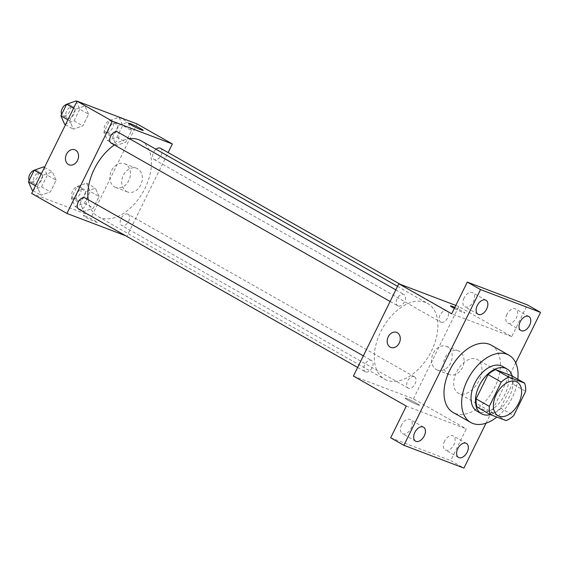 <?xml version="1.0" encoding="UTF-8"?>
<svg xmlns="http://www.w3.org/2000/svg" width="569" height="569" viewBox="0 0 569 569"><rect width="100%" height="100%" fill="white"/><g stroke="black" fill="none" stroke-linecap="round" stroke-linejoin="round"><path stroke-width="0.43" stroke-dasharray="2.85 2.13" d="M459.304 393.641A19.339 11.949 -60.4 0 1 458.273 393.158A19.339 11.949 -60.4 0 1 457.426 370.44A19.339 11.949 -60.4 0 1 477.363 359.523A19.339 11.949 -60.4 0 1 478.657 381.429A19.339 11.949 -60.4 0 1 459.304 393.641M477.142 407.098L492.932 413.087L506.154 420.598M511.382 375.604A24.958 15.427 -60.4 0 1 512.427 383.84L525.649 391.344M492.932 413.087A24.958 15.427 -60.4 0 0 500.478 408.115L512.427 383.84M490.45 414.63A25.783 15.932 119.6 0 0 512.292 376.116M502.583 366.422A25.783 15.932 -60.4 0 1 504.305 395.633A25.783 15.932 -60.4 0 1 478.501 411.913A25.783 15.932 -60.4 0 1 477.128 411.273M500.478 408.115L513.7 415.619M517.826 379.26A38.678 23.905 -60.4 0 1 496.872 417.07M491.317 345.205A38.678 23.905 -60.4 0 1 493.899 389.025A38.678 23.905 -60.4 0 1 455.2 413.443A38.678 23.905 -60.4 0 1 453.13 412.475M486.011 423.208L515.713 362.844M401.636 424.851A8.058 4.979 119.6 0 0 402.347 433.642A8.058 4.979 119.6 0 0 411.017 428.414A8.058 4.979 119.6 0 0 410.306 419.623A8.058 4.979 119.6 0 0 401.636 424.851M444.553 441.146A8.058 4.979 119.6 0 0 445.264 449.93A8.058 4.979 119.6 0 0 453.934 444.709A8.058 4.979 119.6 0 0 453.223 435.918A8.058 4.979 119.6 0 0 444.553 441.146M406.287 406.081L466.31 428.87L450.705 460.591L463.927 468.095M390.675 437.803L450.705 460.591M353.399 376.059L413.421 398.848L466.31 428.87M413.421 398.848L458.834 306.57L511.716 336.592L527.328 304.87M448.18 374.061A12.674 9.922 -69.2 0 0 449.261 374.566A12.674 9.922 -69.2 0 0 463.031 366.237A12.674 9.922 -69.2 0 0 458.258 350.867A12.674 9.922 -69.2 0 0 444.773 358.491A12.674 9.922 -69.2 0 0 448.18 374.061M506.993 314.259A8.058 4.979 119.6 0 0 507.704 323.043A8.058 4.979 119.6 0 0 516.368 317.822A8.058 4.979 119.6 0 0 515.656 309.031A8.058 4.979 119.6 0 0 506.993 314.259M464.076 297.964A8.058 4.979 119.6 0 0 464.788 306.755A8.058 4.979 119.6 0 0 473.451 301.527A8.058 4.979 119.6 0 0 472.739 292.736A8.058 4.979 119.6 0 0 464.076 297.964M511.716 336.592L451.694 313.803M386.934 380.305A43.578 26.928 -60.4 0 1 384.608 379.21A43.578 26.928 -60.4 0 1 382.695 328.021A43.578 26.928 -60.4 0 1 427.625 303.419A43.578 26.928 -60.4 0 1 430.534 352.787A43.578 26.928 -60.4 0 1 386.934 380.305M458.834 306.57L455.819 305.425M440.968 322.239A6.444 3.983 -60.4 0 1 440.626 322.075A6.444 3.983 -60.4 0 1 440.342 314.508A6.444 3.983 -60.4 0 1 446.992 310.866A6.444 3.983 -60.4 0 1 447.419 318.171A6.444 3.983 -60.4 0 1 440.968 322.239M365.59 371.927A6.444 3.983 -60.4 0 1 365.241 371.763A6.444 3.983 -60.4 0 1 364.964 364.196A6.444 3.983 -60.4 0 1 371.607 360.554A6.444 3.983 -60.4 0 1 372.034 367.859A6.444 3.983 -60.4 0 1 365.59 371.927M398.051 305.944A6.444 3.983 -60.4 0 1 397.71 305.788A6.444 3.983 -60.4 0 1 397.425 298.213A6.444 3.983 -60.4 0 1 404.075 294.571A6.444 3.983 -60.4 0 1 404.502 301.876A6.444 3.983 -60.4 0 1 398.051 305.944M414.182 376.685A6.444 3.983 119.6 0 0 407.731 380.753A6.444 3.983 119.6 0 0 408.158 388.058A6.444 3.983 119.6 0 0 414.808 384.416A6.444 3.983 119.6 0 0 414.524 376.849A6.444 3.983 119.6 0 0 414.182 376.685M454.83 307.431A8.058 0.605 -153.8 0 1 464.937 313.014A8.058 0.605 -153.8 0 1 463.216 312.58A8.058 0.605 -153.8 0 1 454.346 308.412M406.785 398.606A8.058 0.605 26.2 0 0 405.064 398.179A8.058 0.605 26.2 0 0 412.027 402.276A8.058 0.605 26.2 0 0 419.524 405.292A8.058 0.605 26.2 0 0 414.922 402.39A8.058 0.605 26.2 0 0 406.785 398.606A8.058 0.605 26.2 0 0 405.071 398.172A8.058 0.605 26.2 0 0 412.034 402.269A8.058 0.605 26.2 0 0 419.531 405.292A8.058 0.605 26.2 0 0 414.922 402.39A8.058 0.605 26.2 0 0 406.792 398.606M454.823 307.438A8.058 0.605 -153.8 0 1 464.93 313.014A8.058 0.605 -153.8 0 1 463.209 312.587A8.058 0.605 -153.8 0 1 455.079 308.803A8.058 0.605 -153.8 0 1 450.47 305.902L450.477 305.894M436.323 369.558A12.674 9.922 -69.2 0 0 437.405 370.063A12.674 9.922 -69.2 0 0 451.174 361.735A12.674 9.922 -69.2 0 0 446.402 346.365A12.674 9.922 -69.2 0 0 432.917 353.989A12.674 9.922 -69.2 0 0 436.323 369.558M396.6 332.396L396.593 332.396A8.058 6.309 110.8 0 1 396.6 332.396A8.058 6.309 110.8 0 1 399.63 342.168A8.058 6.309 110.8 0 1 390.875 347.46L390.875 347.46M141.155 140.813A43.578 26.928 -60.4 0 1 144.064 190.188A43.578 26.928 -60.4 0 1 100.464 217.699A43.578 26.928 -60.4 0 1 98.138 216.611A43.578 26.928 -60.4 0 1 88.174 199.676M114.362 144.953A43.578 26.928 -60.4 0 1 129.49 138.715M127.712 214.079A6.444 3.983 119.6 0 0 121.261 218.155A6.444 3.983 119.6 0 0 121.688 225.452A6.444 3.983 119.6 0 0 128.338 221.818A6.444 3.983 119.6 0 0 128.053 214.243A6.444 3.983 119.6 0 0 127.712 214.079M117.605 131.965A6.444 3.983 -60.4 0 1 118.032 139.27A6.444 3.983 -60.4 0 1 111.581 143.345A6.444 3.983 -60.4 0 1 111.24 143.182M85.137 197.948A6.444 3.983 -60.4 0 1 85.563 205.253A6.444 3.983 -60.4 0 1 79.119 209.321A6.444 3.983 -60.4 0 1 78.771 209.164M160.522 148.26A6.444 3.983 -60.4 0 1 160.949 155.565A6.444 3.983 -60.4 0 1 154.498 159.633A6.444 3.983 -60.4 0 1 154.156 159.476A6.444 3.983 -60.4 0 1 152.762 154.896A6.444 3.983 -60.4 0 1 156.041 149.263M125.557 235.715L126.951 236.249L168.125 152.577M131.51 130.521L127.819 122.2L118.38 125.536L112.648 137.193L116.346 145.508L125.777 142.172L131.51 130.521L127.819 122.2L118.38 125.536L112.648 137.193L116.346 145.508L125.777 142.172L131.51 130.521L122.698 125.514L118.999 117.2L109.568 120.536L103.835 132.186L107.534 140.507L116.965 137.172L122.698 125.514M56.132 180.209L52.433 171.888L43.002 175.224L37.262 186.874L40.961 195.195L50.392 191.86L56.132 180.209L52.433 171.888L43.002 175.224L37.262 186.874L40.961 195.195L50.392 191.86L56.132 180.209L47.312 175.202L43.614 166.888M31.672 193.446L91.694 216.234L137.108 123.95M88.593 114.227L84.902 105.905L75.464 109.241L69.731 120.898L73.429 129.213L82.861 125.884L88.593 114.227L84.902 105.905L75.464 109.241L69.731 120.898L73.429 129.213L82.861 125.884L88.593 114.227L79.781 109.227L76.082 100.905M99.049 196.504L95.35 188.183L85.919 191.518L80.179 203.169L83.878 211.49L93.309 208.154L99.049 196.504L95.35 188.183L85.919 191.518L80.179 203.169L83.878 211.49L93.309 208.154L99.049 196.504L90.229 191.497L86.538 183.175L77.1 186.511L71.367 198.168L75.065 206.49L84.496 203.154L90.229 191.497M91.694 216.234L126.951 236.249M126.446 191.44A12.674 9.922 -69.2 0 0 127.527 191.952A12.674 9.922 -69.2 0 0 141.304 183.623A12.674 9.922 -69.2 0 0 136.532 168.246A12.674 9.922 -69.2 0 0 123.046 175.871A12.674 9.922 -69.2 0 0 126.446 191.44M85.058 215.992A8.058 0.605 26.2 0 0 83.337 215.559A8.058 0.605 26.2 0 0 90.3 219.662A8.058 0.605 26.2 0 0 97.797 222.678A8.058 0.605 26.2 0 0 93.188 219.776A8.058 0.605 26.2 0 0 85.058 215.992M85.058 215.985A8.058 0.605 26.2 0 0 83.344 215.559A8.058 0.605 26.2 0 0 90.307 219.655A8.058 0.605 26.2 0 0 97.797 222.671A8.058 0.605 26.2 0 0 93.195 219.769A8.058 0.605 26.2 0 0 85.058 215.985M143.203 130.401L143.203 130.401A8.058 0.605 -153.8 0 1 141.482 129.967A8.058 0.605 -153.8 0 1 133.352 126.183A8.058 0.605 -153.8 0 1 128.743 123.288A8.058 0.605 -153.8 0 1 128.743 123.281L128.743 123.281M114.597 186.938A12.674 9.922 -69.2 0 0 115.678 187.45A12.674 9.922 -69.2 0 0 129.448 179.121A12.674 9.922 -69.2 0 0 124.675 163.751A12.674 9.922 -69.2 0 0 111.19 171.369A12.674 9.922 -69.2 0 0 114.597 186.938M74.866 149.782L74.866 149.775A8.058 6.309 110.8 0 1 74.866 149.782A8.058 6.309 110.8 0 1 77.903 159.548A8.058 6.309 110.8 0 1 69.148 164.846L69.148 164.846M77.96 200.601A6.444 3.983 -60.4 0 1 77.619 200.437A6.444 3.983 -60.4 0 1 77.334 192.87A6.444 3.983 -60.4 0 1 83.984 189.228A6.444 3.983 -60.4 0 1 84.411 196.533A6.444 3.983 -60.4 0 1 77.96 200.601M86.538 183.175L95.35 188.183M77.1 186.511L85.919 191.518M71.367 198.168L80.179 203.169M75.065 206.49L83.878 211.49M84.496 203.154L93.309 208.154M73.557 198.097A6.444 3.983 -60.4 0 1 73.209 197.941A6.444 3.983 -60.4 0 1 72.924 190.366A6.444 3.983 -60.4 0 1 79.575 186.724A6.444 3.983 -60.4 0 1 80.001 194.029A6.444 3.983 -60.4 0 1 73.557 198.097M110.429 134.618A6.444 3.983 -60.4 0 1 110.087 134.455A6.444 3.983 -60.4 0 1 109.803 126.887A6.444 3.983 -60.4 0 1 116.446 123.245A6.444 3.983 -60.4 0 1 116.88 130.55A6.444 3.983 -60.4 0 1 110.429 134.618M118.999 117.2L127.819 122.2M109.568 120.536L118.38 125.536M103.835 132.186L112.648 137.193M107.534 140.507L116.346 145.508M116.965 137.172L125.777 142.172M106.019 132.115A6.444 3.983 -60.4 0 1 105.678 131.958A6.444 3.983 -60.4 0 1 105.393 124.383A6.444 3.983 -60.4 0 1 112.043 120.742A6.444 3.983 -60.4 0 1 112.47 128.046A6.444 3.983 -60.4 0 1 106.019 132.115M32.149 190.195L41.58 186.86L47.312 175.202M35.043 184.306A6.444 3.983 -60.4 0 1 34.702 184.143A6.444 3.983 -60.4 0 1 34.417 176.575A6.444 3.983 -60.4 0 1 41.068 172.933A6.444 3.983 -60.4 0 1 41.494 180.238A6.444 3.983 -60.4 0 1 35.043 184.306M44.496 167.386L52.433 171.888M41.153 174.178L43.002 175.224M35.42 185.828L37.262 186.874M33.03 190.693L40.961 195.195M41.58 186.86L50.392 191.86M34.147 170.302A6.444 3.983 -60.4 0 1 36.658 170.43A6.444 3.983 -60.4 0 1 37.085 177.734A6.444 3.983 -60.4 0 1 30.641 181.803A6.444 3.983 -60.4 0 1 30.292 181.646A6.444 3.983 -60.4 0 1 29.175 180.394M64.617 124.213L74.048 120.877L79.781 109.227M67.512 118.324A6.444 3.983 -60.4 0 1 67.17 118.167A6.444 3.983 -60.4 0 1 66.886 110.592A6.444 3.983 -60.4 0 1 73.529 106.951A6.444 3.983 -60.4 0 1 73.963 114.255A6.444 3.983 -60.4 0 1 67.512 118.324M76.964 101.403L84.902 105.905M73.621 108.195L75.464 109.241M67.889 119.853L69.731 120.898M65.492 124.711L73.429 129.213M74.048 120.877L82.861 125.884M66.609 104.319A6.444 3.983 -60.4 0 1 69.126 104.454A6.444 3.983 -60.4 0 1 69.553 111.752A6.444 3.983 -60.4 0 1 63.102 115.827A6.444 3.983 -60.4 0 1 62.761 115.663A6.444 3.983 -60.4 0 1 61.644 114.419M517.029 382.034L477.363 359.523M497.939 415.669L458.273 393.158M485.962 300.24L472.739 292.736M478.01 314.259L464.788 306.755M423.528 427.127L410.306 419.623M415.569 441.146L402.347 433.642M466.445 443.422L453.223 435.918M458.486 457.44L445.264 449.93M528.878 316.535L515.656 309.031M520.927 330.553L507.704 323.043M437.405 370.063L449.261 374.566M446.402 346.365L458.258 350.867M98.138 216.611L384.608 379.21M397.546 286.349L427.625 303.419M414.524 376.849L128.053 214.243M408.158 388.058L121.688 225.452M390.106 301.47L397.71 305.788M395.811 289.877L404.075 294.571M357.638 367.446L365.241 371.763M363.342 355.86L371.607 360.554M154.156 159.476L440.626 322.075M400.206 284.315L446.992 310.866M115.678 187.45L127.527 191.952M124.675 163.751L136.532 168.246M73.209 197.941L77.619 200.437M79.575 186.724L83.984 189.228M105.678 131.958L110.087 134.455M112.043 120.742L116.446 123.245M30.292 181.646L34.702 184.143M36.658 170.43L41.068 172.933M62.761 115.663L67.17 118.167M69.126 104.454L73.529 106.951"/><path stroke-width="0.85" d="M498.97 416.152A19.339 11.949 -60.4 0 1 497.939 415.669A19.339 11.949 -60.4 0 1 497.093 392.951A19.339 11.949 -60.4 0 1 517.029 382.034A19.339 11.949 -60.4 0 1 518.316 403.947A19.339 11.949 -60.4 0 1 498.97 416.152M513.7 415.619L525.649 391.344A24.958 15.427 -60.4 0 0 524.604 383.108L508.814 377.112A24.958 15.427 -60.4 0 0 501.261 382.084L489.319 406.366A24.958 15.427 -60.4 0 0 490.364 414.602L506.154 420.598A24.958 15.427 -60.4 0 0 513.7 415.619M501.261 382.084L488.046 374.58L476.097 398.855L489.319 406.366M476.097 398.855A24.958 15.427 -60.4 0 0 477.142 407.098L490.364 414.602M488.046 374.58A24.958 15.427 -60.4 0 1 495.592 369.608L508.814 377.112M524.604 383.108L511.382 375.604L495.592 369.608M512.292 376.116A25.783 15.932 119.6 0 0 506.986 368.925A25.783 15.932 119.6 0 0 479.254 385.654A25.783 15.932 119.6 0 0 481.53 413.77A25.783 15.932 119.6 0 0 490.45 414.63M481.53 413.77L477.128 411.273A25.783 15.932 -60.4 0 1 474.845 383.15A25.783 15.932 -60.4 0 1 502.583 366.422L506.986 368.925M496.872 417.07A38.678 23.905 -60.4 0 1 472.825 423.45A38.678 23.905 -60.4 0 1 470.762 422.483A38.678 23.905 -60.4 0 1 469.069 377.048A38.678 23.905 -60.4 0 1 508.949 355.212A38.678 23.905 -60.4 0 1 517.826 379.26M470.762 422.483L453.13 412.475A38.678 23.905 -60.4 0 1 451.437 367.041A38.678 23.905 -60.4 0 1 491.317 345.205L508.949 355.212M529.59 325.326A8.058 4.979 -60.4 0 1 520.927 330.553A8.058 4.979 -60.4 0 1 520.571 321.087A8.058 4.979 -60.4 0 1 528.878 316.535A8.058 4.979 -60.4 0 1 529.59 325.326M467.156 452.213A8.058 4.979 -60.4 0 1 458.486 457.44A8.058 4.979 -60.4 0 1 458.137 447.974A8.058 4.979 -60.4 0 1 466.445 443.422A8.058 4.979 -60.4 0 1 467.156 452.213M424.239 435.918A8.058 4.979 -60.4 0 1 415.569 441.146A8.058 4.979 -60.4 0 1 415.221 431.679A8.058 4.979 -60.4 0 1 423.528 427.127A8.058 4.979 -60.4 0 1 424.239 435.918M486.673 309.031A8.058 4.979 -60.4 0 1 478.01 314.259A8.058 4.979 -60.4 0 1 477.654 304.792A8.058 4.979 -60.4 0 1 485.962 300.24A8.058 4.979 -60.4 0 1 486.673 309.031M515.713 362.844L540.55 312.374L480.528 289.585L403.898 445.307L463.927 468.095L486.011 423.208M455.819 305.425L398.812 283.782L353.399 376.059L406.287 406.081L390.675 437.803L403.898 445.307M540.55 312.374L527.328 304.87L467.305 282.082L480.528 289.585M467.305 282.082L451.694 313.803L398.812 283.782M390.875 347.46A8.058 6.309 110.8 0 1 390.192 347.14A8.058 6.309 110.8 0 1 388.022 337.239A8.058 6.309 110.8 0 1 396.593 332.396A8.058 6.309 110.8 0 1 399.63 342.168A8.058 6.309 110.8 0 1 390.875 347.46A8.058 6.309 110.8 0 1 390.185 347.14A8.058 6.309 110.8 0 1 388.022 337.239A8.058 6.309 110.8 0 1 396.593 332.396M454.346 308.412A8.058 0.605 -153.8 0 1 450.477 305.894A8.058 0.605 -153.8 0 1 454.83 307.431M450.47 305.902A8.058 0.605 -153.8 0 1 454.823 307.438M88.174 199.676A43.578 26.928 -60.4 0 1 114.362 144.953M129.49 138.715A43.578 26.928 -60.4 0 1 141.155 140.813L397.546 286.349M390.106 301.47L111.24 143.182A6.444 3.983 -60.4 0 1 110.955 135.607A6.444 3.983 -60.4 0 1 117.605 131.965L395.811 289.877M357.638 367.446L78.771 209.164A6.444 3.983 -60.4 0 1 78.494 201.59A6.444 3.983 -60.4 0 1 85.137 197.948L363.342 355.86M156.041 149.263A6.444 3.983 -60.4 0 1 160.522 148.26L400.206 284.315M168.125 152.577L172.364 143.964L112.342 121.176L66.929 213.46L125.557 235.715M172.364 143.964L137.108 123.95L77.078 101.161L112.342 121.176M77.078 101.161L31.672 193.446L66.929 213.46M69.148 164.846A8.058 6.309 110.8 0 1 68.458 164.519A8.058 6.309 110.8 0 1 66.296 154.626A8.058 6.309 110.8 0 1 74.866 149.775A8.058 6.309 110.8 0 1 77.903 159.548A8.058 6.309 110.8 0 1 69.148 164.846A8.058 6.309 110.8 0 1 68.458 164.519A8.058 6.309 110.8 0 1 66.296 154.626A8.058 6.309 110.8 0 1 74.866 149.775M141.482 129.967A8.058 0.605 -153.8 0 1 133.352 126.183A8.058 0.605 -153.8 0 1 128.743 123.281A8.058 0.605 -153.8 0 1 136.24 126.297A8.058 0.605 -153.8 0 1 143.203 130.393A8.058 0.605 -153.8 0 1 141.482 129.967M128.743 123.281A8.058 0.605 -153.8 0 1 136.24 126.304A8.058 0.605 -153.8 0 1 143.203 130.401M44.496 167.386L43.614 166.888L34.183 170.216L28.45 181.874L32.149 190.195L33.03 190.693M34.183 170.216L41.153 174.178M28.45 181.874L35.42 185.828M29.175 180.394A6.444 3.983 -60.4 0 1 29.723 174.612A6.444 3.983 -60.4 0 1 34.147 170.302M76.964 101.403L76.082 100.905L66.651 104.241L60.919 115.891L64.617 124.213L65.492 124.711M66.651 104.241L73.621 108.195M60.919 115.891L67.889 119.853M61.644 114.419A6.444 3.983 -60.4 0 1 62.192 108.629A6.444 3.983 -60.4 0 1 66.609 104.319"/></g></svg>
